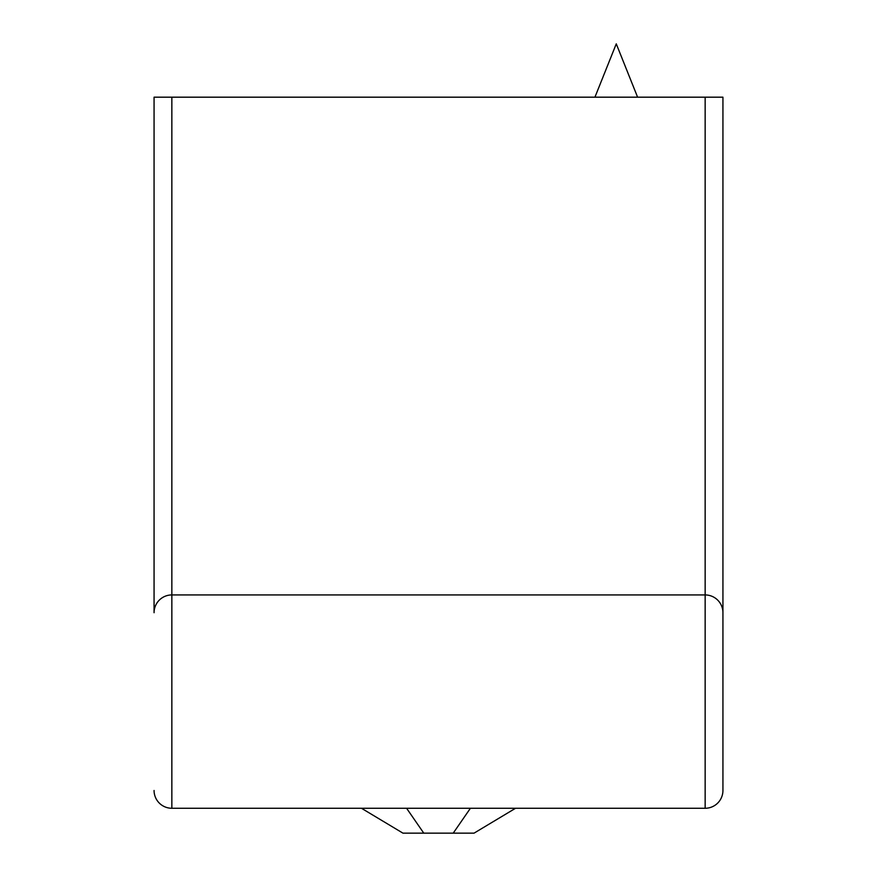 <?xml version="1.0" encoding="UTF-8"?>
<svg xmlns="http://www.w3.org/2000/svg" width="877" height="877" viewBox="0 0 877 877"><rect width="100%" height="100%" fill="white"/><g stroke="black" fill="none" stroke-linecap="round" stroke-linejoin="round"><path stroke-width="1.32" d="M705.152 97.183L705.152 594.935L171.848 594.935A17.781 17.781 0 0 0 154.067 612.716L154.067 97.183L171.848 97.183L171.848 808.265L705.152 808.265A17.781 17.781 0 0 0 722.933 790.484L722.933 612.716L722.933 790.484A17.781 17.781 0 0 1 705.152 808.265L705.152 594.935A17.781 17.781 0 0 1 722.933 612.716L722.933 97.183L171.848 97.183M171.848 808.265A17.781 17.781 0 0 1 154.067 790.484M637.601 97.183L616.268 43.85L594.935 97.183M361.467 808.265L402.949 833.15L423.777 833.15L406.588 808.265M515.533 808.265L474.051 833.15L453.223 833.15L470.412 808.265M453.223 833.15L423.777 833.15M171.848 594.935A17.781 17.781 0 0 0 154.067 612.716"/></g></svg>
